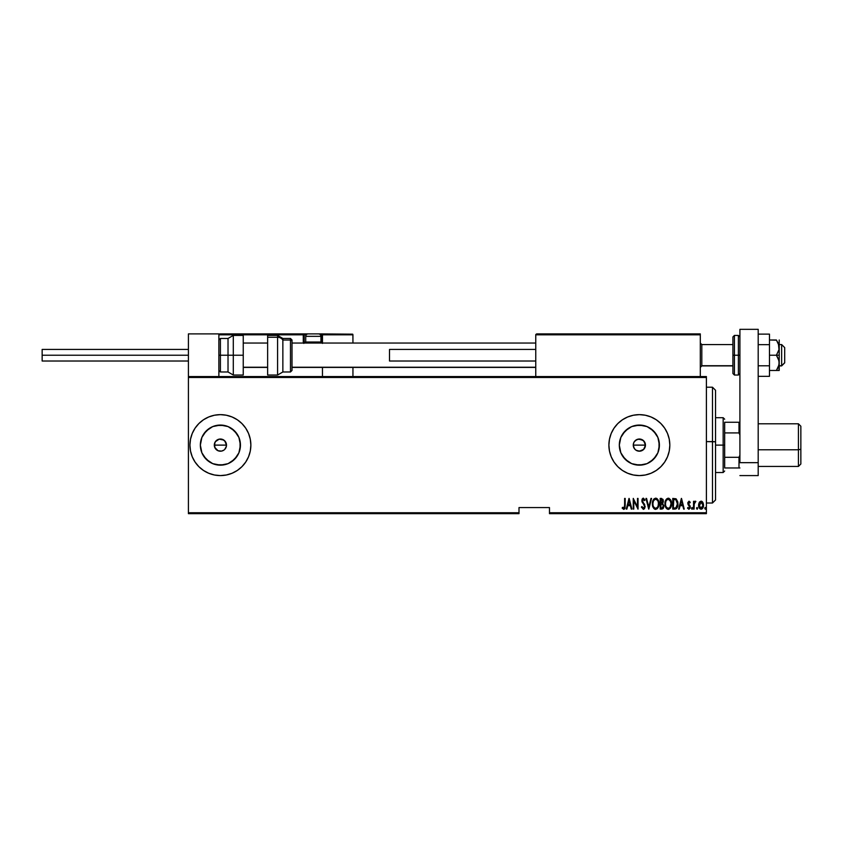 <?xml version="1.0" encoding="UTF-8"?>
<svg xmlns="http://www.w3.org/2000/svg" width="843" height="843" viewBox="0 0 843 843"><rect width="100%" height="100%" fill="white"/><g stroke="black" fill="none" stroke-linecap="round" stroke-linejoin="round"><path stroke-width="1.26" d="M223.859 450.13L221.593 451.089L218.063 450.742L214.775 447.454L214.775 442.775L214.301 445.115A6.091 6.091 0 0 1 220.402 439.024A6.091 6.091 0 0 1 226.493 445.115L225.46 441.732L222.742 439.488L220.402 439.024L218.063 439.488L215.334 441.721L216.187 440.71M643.673 440.805L645.453 445.115A6.091 6.091 0 0 1 639.363 451.205A6.091 6.091 0 0 1 633.262 445.115L633.736 447.454L633.378 443.924L634.294 441.721L635.97 440.046L639.363 439.024L643.673 440.805L645.453 445.115L643.673 449.424L639.363 451.205L635.97 450.183L634.294 448.497L633.262 445.115L633.736 442.775L633.262 445.115A6.091 6.091 0 0 1 639.363 439.024A6.091 6.091 0 0 1 645.453 445.115L644.421 441.732L641.702 439.488L639.363 439.024L637.023 439.488L634.294 441.721L635.148 440.71M619.7 441.205L619.31 445.115A20.053 20.053 0 0 1 639.363 425.062A20.053 20.053 0 0 1 659.405 445.115L657.888 452.786L653.536 459.287L647.034 463.639L639.363 465.167L631.692 463.639L625.179 459.287L620.838 452.786L619.31 445.115L620.838 437.443L625.179 430.942L631.692 426.59L639.363 425.062L647.034 426.59L653.536 430.942L657.888 437.443L659.405 445.115A20.053 20.053 0 0 1 639.363 465.167A20.053 20.053 0 0 1 619.31 445.115L619.7 449.024M200.739 441.205L200.349 445.115A20.053 20.053 0 0 1 220.402 425.062A20.053 20.053 0 0 1 240.445 445.115L238.917 452.786L234.575 459.287L228.074 463.639L220.402 465.167L212.731 463.639L206.219 459.287L201.877 452.786L200.349 445.115L201.877 437.443L206.219 430.942L212.731 426.59L220.402 425.062L228.074 426.59L234.575 430.942L238.917 437.443L240.445 445.115A20.053 20.053 0 0 1 220.402 465.167A20.053 20.053 0 0 1 200.349 445.115L200.739 449.024M208.748 473.271A30.474 30.474 0 0 0 250.866 445.115A30.474 30.474 0 0 1 220.402 475.589A30.474 30.474 0 0 1 189.928 445.115L190.518 451.058L192.246 456.78L195.06 462.038L198.853 466.664L203.469 470.447L208.737 473.26L214.459 474.999L220.402 475.589L226.346 474.999L232.057 473.26L237.326 470.447L241.941 466.664L245.734 462.038L248.548 456.78L250.287 451.058L250.866 445.115A30.474 30.474 0 0 0 192.246 433.45L190.518 439.171L189.928 445.115A30.474 30.474 0 0 1 220.402 414.64A30.474 30.474 0 0 1 250.866 445.115L250.287 439.171L248.548 433.45L245.734 428.181L241.941 423.565L237.326 419.782L232.057 416.969L226.346 415.23L220.402 414.64L214.459 415.23L208.737 416.969L203.469 419.782L198.853 423.565L195.06 428.181L192.246 433.45M667.498 433.428A30.474 30.474 0 0 0 656.297 419.782L651.017 416.969A30.474 30.474 0 0 0 608.888 445.115A30.474 30.474 0 0 1 639.363 414.64A30.474 30.474 0 0 1 669.827 445.115A30.474 30.474 0 0 0 669.247 439.182M651.017 416.969L645.306 415.23L639.363 414.64L633.42 415.23L627.698 416.969L622.429 419.782L617.814 423.565L614.02 428.181L611.207 433.45L609.478 439.171L608.888 445.115L609.478 451.058L611.207 456.78L614.02 462.038L617.814 466.664L622.429 470.447L627.698 473.26L633.42 474.999L639.363 475.589L645.306 474.999L651.017 473.26L656.286 470.447L660.901 466.664L664.695 462.038L667.508 456.78L669.247 451.058L669.827 445.115L669.247 439.171A30.474 30.474 0 0 0 667.519 433.471L664.695 428.181L660.901 423.565L656.286 419.782A30.474 30.474 0 0 0 651.038 416.969M638.172 439.14L642.83 440.109M224.712 440.805L226.493 445.115A6.091 6.091 0 0 1 220.402 451.205A6.091 6.091 0 0 1 214.301 445.115L215.334 448.497L214.301 445.115L215.334 441.721L219.212 439.14L222.742 439.488L224.712 440.805L226.377 443.924L226.377 446.305L224.712 449.424M219.212 439.14L223.859 440.099M217.009 440.046L218.105 439.466M549.478 513.672L706.392 513.672L706.392 512.755L549.478 512.755L549.478 507.581L519.003 507.581L519.003 512.755L188.411 512.755L188.411 377.474L706.392 377.474L706.392 512.755L706.392 376.558L188.411 376.558L706.392 376.558L706.392 377.474L188.411 377.474L188.411 376.558L188.411 512.755L519.003 512.755L519.003 507.581L549.478 507.581L549.478 512.755L706.392 512.755L706.392 513.672L549.478 513.672L549.478 512.755L549.478 513.672M188.411 513.672L519.003 513.672L519.003 512.755L519.003 513.672L188.411 513.672L188.411 512.755L188.411 513.672M699.247 502.46L698.626 505.874L699.88 508.782L701.987 508.972L703.399 506.517L703.167 503.113L701.639 501.269L699.574 501.975L701.06 501.174L699.247 502.46L698.605 505.22C698.489 507.275 699.311 508.614 701.06 509.235C702.82 508.614 703.642 507.275 703.526 505.22L702.872 502.46L700.912 501.174M694.084 509.098L693.536 509.098L694.084 509.098L694.253 503.545L695.865 501.437L694.885 501.311L694.084 502.46L693.536 501.311L693.536 509.098L693.536 501.311L693.536 509.098L694.084 509.098L694.2 503.808L695.865 501.437L694.084 502.46L693.536 501.311L694.084 501.311M689.068 508.245L689.711 507.022L688.857 508.276L687.899 507.465L688.857 508.276L687.899 507.465L687.53 508.181L688.879 509.235L687.53 508.181L687.899 507.465L688.857 508.276L689.711 507.022L687.804 503.218L689.026 501.174L687.856 502.565L688.014 504.42L689.7 507.233L689.068 508.245L687.899 507.465L687.53 508.181L689.058 509.225L690.248 506.675L688.352 503.008L688.836 502.165L689.88 502.944L690.259 502.28L689.026 501.174L690.259 502.28L689.026 501.174L690.259 502.28L689.88 502.944L690.259 502.28M674.727 509.098L676.36 508.656L677.35 507.265L677.761 501.796L676.191 498.919L672.756 498.434L672.756 509.098L674.727 509.098C677.14 508.445 678.215 506.706 677.951 503.903L676.044 498.824L672.756 498.434L672.756 509.098L672.756 498.434L675.938 498.761M661.871 509.098L660.185 509.098L662.819 508.803L663.873 506.074L662.619 503.345L663.293 501.69L662.925 499.277L660.185 498.434L660.185 509.098L660.185 498.434L660.185 509.098L661.871 509.098L663.873 506.074L662.619 503.345L663.325 501.079L661.376 498.434L660.185 498.434L661.607 498.445M650.975 498.434L651.565 498.434L648.836 509.098L651.565 498.434L650.975 498.434L648.762 507.043L646.56 498.434L645.959 498.434L648.699 509.098L645.959 498.434L648.699 509.098L651.565 498.434L650.975 498.434L648.762 507.043L646.56 498.434L645.959 498.434L646.56 498.434M633.788 509.098L633.788 500.71L638.035 509.098L638.035 498.434L637.487 498.434L637.487 506.843L633.251 498.434L633.251 509.098L633.788 509.098L633.251 509.098L633.788 509.098L633.788 500.71L638.035 509.098L638.035 498.434L637.487 498.434L637.487 506.843L633.251 498.434L633.251 509.098L633.356 498.434M624.631 505.526L624.241 508.002L622.503 507.328L622.176 508.139L623.841 509.362L625.053 507.844L625.179 498.434L624.631 498.434L624.631 505.526L623.746 508.276L622.503 507.328L622.176 508.139L623.704 509.372L625.179 505.642L625.179 498.434L624.631 498.434L624.61 506.706M669.247 439.171L667.508 433.45M626.865 509.098L626.275 509.098L629.004 498.434L626.275 509.098L626.865 509.098L627.74 505.684L630.406 505.684L631.281 509.098L631.881 509.098L629.141 498.434L626.275 509.098L626.865 509.098L627.74 505.684L630.406 505.684L631.281 509.098L631.881 509.098L629.141 498.434L631.881 509.098L631.281 509.098M643.357 509.372L644.505 508.687L645.137 506.717L642.429 500.974L643.083 499.288L644.495 500.626L645 499.973L643.367 498.16L642.176 499.098L641.881 501.069L644.368 505.431L644.505 507.159L643.367 508.276L641.987 506.506L641.449 507.043L643.357 509.372L645.137 506.485L642.408 500.605L643.304 499.256L644.495 500.626L645 499.973L643.367 498.16L641.86 500.647L644.589 506.474L643.367 508.276L641.987 506.506L641.449 507.043L643.357 509.372M652.387 503.819L654.084 508.708L655.675 509.372L657.277 508.698L658.952 503.766L657.245 498.824L655.633 498.16L654.042 498.866L652.387 503.819C652.219 506.601 653.314 508.455 655.675 509.372C658.046 508.434 659.131 506.559 658.952 503.766C659.142 500.942 658.035 499.077 655.633 498.16C653.283 499.14 652.197 501.016 652.387 503.819M664.969 503.819C664.79 506.601 665.886 508.455 668.257 509.372C670.617 508.434 671.713 506.559 671.534 503.766C671.723 500.942 670.606 499.077 668.204 498.16C665.865 499.14 664.779 501.016 664.969 503.819L665.664 507.265L668.035 509.362L670.196 508.318L671.492 504.651L671.165 501.121L669.079 498.339L666.623 498.866L664.969 503.819L665.127 502.038M679.237 509.098L678.636 509.098L681.376 498.434L678.636 509.098L679.237 509.098L680.111 505.684L682.777 505.684L683.652 509.098L684.242 509.098L681.513 498.434L678.636 509.098L679.237 509.098L680.111 505.684L682.777 505.684L683.652 509.098L684.242 509.098L681.513 498.434L684.242 509.098L683.652 509.098M691.492 508.35L691.903 509.214L692.461 508.898L692.177 507.486L691.492 508.35L692.04 507.465L691.492 508.35L692.04 507.465L692.588 508.35L692.04 507.465L692.588 508.35L692.04 509.235L692.588 508.35L692.04 509.235L691.492 508.35L692.04 507.465L692.588 508.35L692.04 509.235L691.492 508.35L692.04 507.465L692.588 508.35L692.04 509.235L691.492 508.35L692.04 507.465M697.098 509.235L696.55 508.35L697.235 509.214L697.614 508.066L696.666 507.792L696.55 508.35L697.098 507.465L696.55 508.35L697.098 507.465L697.646 508.35L697.098 507.465L697.646 508.35L697.098 509.235L697.646 508.35L697.098 509.235L696.55 508.35L697.098 507.465L697.646 508.35L697.098 509.235L696.55 508.35L697.098 507.465L697.646 508.35L697.098 509.235L696.55 508.35L697.098 507.465L697.635 508.203M705.296 509.235L704.748 508.35L705.443 509.214L705.823 508.066L704.874 507.792L704.748 508.35L705.296 507.465L704.748 508.35L705.296 507.465L705.844 508.35L705.296 507.465L705.844 508.35L705.296 509.235L705.844 508.35L705.296 509.235L704.748 508.35L705.296 507.465L705.844 508.35L705.296 509.235L704.748 508.35L705.296 507.465L705.844 508.35M217.009 450.183L217.947 450.699M218.063 450.742L219.127 451.079M635.127 449.498L633.725 447.443M635.97 450.183L636.918 450.699M644.431 448.497L643.652 449.445M608.888 445.136A30.474 30.474 0 0 0 651.007 473.271M651.038 473.26A30.474 30.474 0 0 0 667.498 456.801M667.519 456.748A30.474 30.474 0 0 0 669.827 445.115A30.474 30.474 0 0 1 639.363 475.589A30.474 30.474 0 0 1 608.888 445.115M660.901 466.664L664.695 462.038M189.928 445.115A30.474 30.474 0 0 0 208.727 473.26M250.287 451.058L250.866 445.115M248.548 433.45L248.063 432.354M203.732 456.253L209.264 461.785M216.482 464.778L224.312 464.778M231.54 461.785L237.073 456.253M240.065 449.024L240.065 441.205M237.073 433.976L231.54 428.444M224.312 425.452L216.482 425.452M209.264 428.444L203.732 433.976M226.493 445.115L226.029 447.443L226.493 445.115L214.301 445.115L226.493 445.115M220.392 451.205L221.583 451.089M214.765 442.786L215.334 441.732M622.692 456.253L628.225 461.785M635.453 464.778L643.272 464.778M650.501 461.785L656.033 456.253M659.026 449.024L659.026 441.205M656.033 433.976L650.501 428.444M643.272 425.452L635.453 425.452M628.225 428.444L622.692 433.976M645.453 445.115L644.99 447.443L645.453 445.115L633.262 445.115L645.453 445.115M637.023 450.742L640.554 451.089M639.363 451.205L638.172 451.089M633.725 442.786L634.294 441.732M635.97 440.046L637.023 439.488M641.692 450.742L644.421 448.508M633.736 447.454L634.294 448.497M222.731 450.742L223.785 450.183M215.334 448.497L216.093 449.424M624.631 498.434L625.179 498.434L625.179 505.642M625.053 507.844L624.863 508.477M624.789 508.614L623.978 509.341M623.704 509.372L622.176 508.139L622.503 507.328L623.841 508.266M622.503 507.328L623.746 508.276M629.078 500.489L630.132 504.588L628.024 504.588L629.078 500.489L630.132 504.588L628.024 504.588L629.078 500.489M637.487 498.434L638.035 498.434L637.909 509.098M641.576 507.423L641.987 506.506L642.197 507.054M643.072 508.224L643.652 508.234M643.725 508.203L644.421 507.402M644.568 506.822L644.147 504.978M644.579 506.2L641.86 500.647M644.589 506.474L644.368 505.431M643.609 504.188L642.208 502.28M642.029 499.456L642.355 498.782M642.988 498.234L645 499.973L644.315 500.257M644.495 500.626L643.304 499.256L644.495 500.626L643.304 499.256L642.714 499.562M643.746 499.414L642.429 500.974M642.45 500.173L642.935 502.143M644.716 504.63L644.242 503.808M641.871 500.932L641.945 501.48M652.429 502.913L652.545 502.038M653.483 499.551L654.042 498.866M656.075 498.202L656.897 498.55M657.835 499.52L658.583 501.1M658.794 501.985L658.91 502.871M658.91 504.672L658.794 505.547M658.267 507.223L657.898 507.907M655.454 509.362L654.821 509.204M654.674 509.13L654.094 508.719M654.073 508.698L653.525 508.044M652.756 506.432L652.545 505.579M652.514 505.379L652.429 504.715M654.948 499.414L655.654 499.256C657.624 499.983 658.531 501.49 658.404 503.766L658.056 506.032M658.267 505.21L658.404 503.766C658.552 506.053 657.635 507.56 655.654 508.276L656.36 508.139L655.654 508.276C653.715 507.56 652.809 506.074 652.935 503.808L652.967 504.525L652.935 503.808C652.798 501.532 653.704 500.015 655.654 499.256L654.821 499.477M658.267 502.323L658.394 503.397M656.718 499.614L657.498 500.394M653.062 505.242L652.967 504.525M652.967 503.081L653.336 501.385M662.925 499.277L663.23 500.152M663.178 502.28L662.714 503.229M663.641 507.56L663.178 508.445M663.325 506.074L661.913 507.992L660.733 508.002L660.733 504.04L662.503 504.293L663.325 506.074L662.63 507.76L663.209 506.864M662.493 499.983L662.777 501.1L662.176 499.688M662.756 501.501L660.733 502.944L660.733 499.53L662.777 501.1L662.271 502.597L661.102 502.944L662.545 502.196M661.102 502.944L660.733 499.53L661.481 499.53M665.633 500.342L665.412 500.932M670.638 499.888L671.154 501.1M671.376 501.975L671.523 503.313M671.523 504.209L671.376 505.537M670.838 507.244L670.491 507.897M669.121 509.193L668.478 509.362M667.245 509.13L666.107 508.055M665.338 506.432L665.127 505.568M665.085 505.379L665.001 504.715M667.53 499.414L668.236 499.256C670.196 499.983 671.112 501.49 670.986 503.766L670.628 506.032M667.877 508.245L666.971 507.792M665.517 504.167L665.517 503.808C665.369 501.532 666.286 500.015 668.236 499.256L667.403 499.477M666.507 500.278L667.161 499.636M670.543 501.279L668.415 499.267L670.227 500.637L670.975 503.397M670.09 507.149L670.986 503.766C671.123 506.053 670.206 507.56 668.236 508.276L668.942 508.139L668.236 508.276C666.286 507.56 665.38 506.074 665.517 503.808L665.548 503.081L665.517 503.808M665.643 505.242L665.548 504.525M665.548 503.081L665.917 501.385M677.877 502.491L677.93 503.187M677.719 506.127L677.35 507.265M676.666 508.371L675.57 509.003M675.254 499.667L674.252 499.541M676.202 500.152L676.729 500.837L676.202 500.152M676.824 501.016L677.393 503.324M677.171 505.832L676.297 507.433M675.654 507.823L674.505 508.002M673.304 508.002L673.757 499.53L673.304 508.002L674.042 508.002L673.304 508.002M675.97 499.973L677.403 503.903L675.991 507.665M677.34 502.807L677.235 502.175M677.393 504.441L677.34 504.978M681.439 500.489L682.493 504.588L680.385 504.588L681.439 500.489L682.493 504.588L680.385 504.588L681.439 500.489M689.88 502.944L688.836 502.165M689.153 502.154L688.341 503.176L689.005 502.133L688.341 503.176L690.238 507.349M689.005 502.133L688.352 503.008M688.573 503.998L689.184 504.683M689.964 505.621L690.259 506.991L688.763 509.235M690.196 507.707L689.964 508.403M689.669 507.444L688.836 505.484L689.553 506.285M687.804 503.218L688.836 505.484M694.179 502.238L695.327 501.174L695.865 501.437L695.096 502.143M694.084 502.46L695.865 501.437M695.233 502.133L694.137 504.441M694.316 503.303L694.084 506.485M701.355 501.195L701.924 501.406M702.145 501.553L702.714 502.207M703.378 503.798L703.494 504.525M703.399 506.517L703.252 507.096M703.231 507.138L702.999 507.728M702.598 508.403L701.987 508.972M698.889 507.138L698.721 506.506M698.636 504.514L698.752 503.798M701.06 508.276L702.978 505.231L701.06 508.276L699.142 505.231L699.247 506.211L701.06 502.133L702.978 505.231L701.545 508.192M701.186 502.133L702.556 503.292M700.575 508.192L699.701 507.412M654.358 507.76L653.883 507.212M662.503 504.293L663.272 505.494M661.723 508.002L660.733 508.002L661.091 504.04M666.929 507.76L666.465 507.212M715.538 390.309L715.538 441.795L712.483 441.606L712.483 503.008L712.483 441.606L706.392 441.606L715.538 441.795L715.538 390.267L712.483 387.222L712.483 441.606L712.483 387.222L706.392 387.222M706.392 503.008L712.483 503.008L715.538 499.962L715.538 441.795L715.538 499.92M724.674 422.259L724.674 432.923L724.674 422.259L738.995 422.259L724.674 422.259M724.674 445.115L724.674 432.923L724.674 457.306L724.674 445.115L723.157 445.115L724.674 445.115M715.538 417.696L723.157 417.696L723.157 445.115L723.157 417.696L724.674 419.213M715.538 445.115L723.157 445.115L715.538 445.115M724.674 467.97L724.674 457.306L724.674 467.97L739.912 467.97L738.995 467.97L738.995 457.306L724.674 457.306L738.995 457.306L738.995 467.97L724.674 467.97M715.538 472.533L723.157 472.533L723.157 445.115L723.157 472.533L724.674 471.016M739.912 422.259L738.995 422.259L738.995 432.923L739.912 435.009L738.995 432.923L738.995 422.259L739.912 422.259M724.674 432.923L738.995 432.923L724.674 432.923M739.912 455.22L738.995 457.306L739.912 455.22M669.827 333.902L700.301 333.902L700.301 334.808L700.301 333.902L669.827 333.902M188.411 333.902L218.874 333.902L188.411 333.902L188.411 376.558L188.411 333.902M218.874 376.558L218.874 333.902L218.874 376.558M781.651 365.736L779.217 365.736L781.651 365.736L781.651 344.566L781.651 365.736L784.696 362.732L781.651 365.736M784.696 362.848L781.651 365.894L779.217 365.894M701.819 365.736L700.301 367.242L701.819 365.736L732.904 365.736L701.819 365.736L701.819 344.566L701.819 365.736M535.758 367.242L292.005 367.242L535.758 367.242M267.631 367.242L243.248 367.242L267.631 367.242M784.696 347.611L784.696 362.732L784.696 347.611L781.651 344.566L779.217 344.566M322.469 343.417L322.469 334.808L352.943 334.808L352.943 343.038L352.869 334.46L322.405 334.46M352.943 367.411L352.943 376.558L352.943 367.411M219.138 334.165L218.874 334.808L303.28 334.808L303.817 343.417M322.469 367.411L322.469 376.558L322.469 367.411M219.791 333.902L308.148 333.902L219.791 333.902M322.469 334.808L320.414 334.808L321.562 334.808L321.562 333.902L317.906 333.902L352.68 334.165L321.562 333.902A0.917 0.917 0 0 1 322.469 334.808L321.562 334.808L321.562 342.121L320.825 342.121L322.469 342.121L322.469 334.808L321.562 333.902L321.562 343.038L321.562 342.121L322.469 342.121L322.469 343.038M218.874 334.808L303.28 334.808L303.28 342.121L304.186 342.121A0.917 0.917 0 0 0 305.103 343.038A0.917 0.917 0 0 1 304.186 342.121L304.186 334.808L306.251 334.808L304.186 334.808A0.917 0.917 0 0 0 303.28 333.902A0.917 0.917 0 0 1 304.186 334.808L303.28 334.808L303.28 333.902L303.28 334.808L304.186 334.808L304.186 342.121L305.84 342.121L303.28 342.121A1.823 1.823 0 0 0 303.522 343.038M535.758 334.808L535.758 376.558L535.758 334.808L700.301 334.808L700.301 376.558L700.301 334.808L699.732 333.965L536.675 333.902L699.384 333.902L700.301 334.808L535.758 334.808L536.675 333.902L535.832 334.46M700.027 334.165L700.301 334.808M305.714 342.005L306.747 343.038L305.714 342.005L320.951 342.005L305.714 342.005L305.714 336.336L320.951 336.336A2.434 2.434 0 0 0 318.517 333.902L308.148 333.902A2.434 2.434 0 0 0 305.714 336.336L305.714 342.005M308.253 333.902L318.517 333.902A2.434 2.434 0 0 1 320.951 336.336L320.951 342.005L319.918 343.038L320.951 342.005L320.951 336.336L305.714 336.336A2.434 2.434 0 0 1 308.148 333.902M243.248 335.419L243.248 375.03L243.248 355.23L233.29 355.23L233.29 335.419L233.29 355.23L243.248 355.23L243.248 335.419L233.29 335.419L228.021 338.464L228.021 355.23L233.29 355.23L233.29 375.03L233.29 355.23L228.021 355.23L228.021 338.464L220.402 338.464L220.402 355.23L220.402 338.464L218.874 339.992M218.874 355.23L228.021 355.23L220.402 355.23L220.402 371.984L220.402 355.23L218.874 355.23M243.248 375.03L233.29 375.03L228.021 371.984L228.021 355.23L228.021 371.984L220.402 371.984L218.874 370.467M277.589 335.419L282.858 338.464L282.858 340.035A6.091 5.522 180 0 0 277.589 337.274L267.631 337.274L267.631 375.03L277.589 375.03L277.589 335.419L267.631 335.419L267.631 337.274L277.589 337.274A6.091 5.522 0 0 1 282.858 340.035L290.477 340.035A1.528 1.38 0 0 1 292.005 341.415L292.005 370.288M290.477 340.035L290.477 338.464L292.005 339.992L292.005 341.415A1.528 1.38 180 0 0 290.477 340.035L282.858 340.035L282.858 371.984L290.477 371.984L290.477 340.035L290.477 371.837M267.631 335.44L267.631 375.019M292.005 370.33L292.005 341.415M277.589 337.274L277.589 374.861M282.858 371.837L282.858 340.035M42.15 355.23L188.411 355.23L42.15 355.23L42.15 361.015L42.15 349.434L42.15 355.23M535.758 361.015L389.508 361.015L535.758 361.015M389.508 349.434L535.758 349.434L389.508 349.434L389.508 361.015L389.508 349.434M734.422 355.23L734.422 335.419L734.422 355.23L739.912 355.23L738.384 355.23L738.384 335.419L738.384 355.23L734.422 355.23L734.422 375.03L734.422 355.23L732.904 355.23L734.422 355.23M732.904 336.947L732.904 355.23L732.904 336.947L734.422 335.419L738.384 335.419L739.912 336.947M739.912 373.512L738.384 375.03L738.384 355.23L738.384 375.03L734.422 375.03L732.904 373.512L732.904 355.23L732.904 373.512M776.54 340.193L769.469 339.992L776.403 339.992L778.405 343.628L779.006 349.624L776.403 355.23L778.405 358.865L779.217 362.848L779.217 355.23L776.403 355.23L779.006 360.815L779.006 364.861L776.403 370.467L769.469 370.467L779.006 370.467L776.403 370.467L778.742 365.894M776.403 339.992L779.006 345.588L779.217 355.23L779.217 339.992L779.006 349.624L776.403 355.23L769.469 355.23L779.217 355.23L779.217 370.467L776.403 370.467L778.405 366.821L776.403 370.467M779.006 370.467L779.217 362.848L778.416 366.821M778.416 343.638L778.647 344.292M769.469 334.123L758.194 334.123L769.469 334.123L769.469 344.671L758.194 344.671L769.469 344.671L769.469 365.788L758.194 365.788L769.469 365.788L769.469 376.336L758.194 376.336L769.469 376.336L769.469 334.123M758.194 329.328L758.194 475.589L739.912 475.589L758.194 475.589L758.194 462.67L739.912 462.67L739.912 329.328L739.912 462.67L758.194 462.67L758.194 329.328L739.912 329.328L758.194 329.328M798.416 449.772L800.85 449.235L800.85 426.221L800.85 449.235L798.416 449.772L798.416 423.787L798.416 449.772L758.194 449.772L798.416 449.772L798.416 466.442L798.416 449.772M800.85 463.998L800.85 449.235L800.85 464.008L798.416 466.442L758.194 466.442M700.301 367.411L701.819 365.894L732.904 365.894M535.758 367.411L292.005 367.411M267.631 367.411L243.248 367.411M535.758 343.038L292.005 343.038M267.631 343.038L243.248 343.038M700.301 343.038L701.819 344.566L732.904 344.566M282.858 338.464L290.477 338.464M290.477 371.984L292.005 370.467M277.589 375.03L282.858 371.984M188.411 349.434L42.15 349.434M188.411 361.015L42.15 361.015M758.194 423.787L798.416 423.787L800.85 426.221"/></g></svg>
